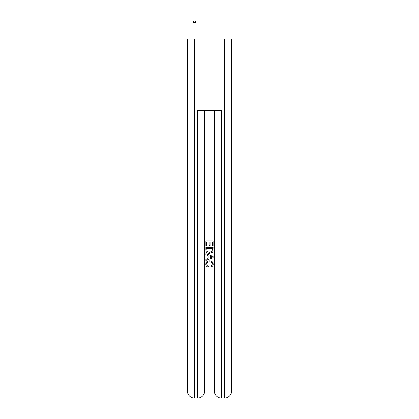 <?xml version="1.0" encoding="UTF-8"?>
<svg xmlns="http://www.w3.org/2000/svg" width="419" height="419" viewBox="0 0 419 419"><rect width="100%" height="100%" fill="white"/><g stroke="black" fill="none" stroke-linecap="round" stroke-linejoin="round"><path stroke-width="0.63" d="M198.067 398.05L220.933 398.05M194.536 38.909L194.536 390.869L187.351 390.869L187.351 38.909L231.649 38.909L231.649 390.869L224.464 390.869L224.464 38.909M214.287 110.736L214.287 390.869A7.181 7.181 0 0 0 221.473 398.05L221.473 390.869L214.287 390.869A7.181 7.181 0 0 0 221.473 398.05L224.464 398.05L224.464 390.869L221.473 390.869L221.473 110.736L197.527 110.736L197.527 390.869L194.536 390.869L194.536 398.05L197.527 398.05A7.181 7.181 0 0 0 204.713 390.869L197.527 390.869L197.527 398.05A7.181 7.181 0 0 0 204.713 390.869L204.713 110.736M224.464 398.05A7.181 7.181 0 0 0 231.649 390.869A7.181 7.181 0 0 1 224.464 398.05M187.351 390.869A7.181 7.181 0 0 0 194.536 398.05A7.181 7.181 0 0 1 187.351 390.869M205.907 246.058L205.907 240.81L213.093 240.81L213.093 245.874L212.26 245.874L212.26 241.821L210.05 241.821L210.05 245.597L209.222 245.597L209.222 241.821L206.74 241.821L206.74 246.058L205.907 246.058M205.907 250.012L205.907 247.44L213.093 247.44L212.988 251.164L212.475 252.212L209.537 253.333C207.243 253.343 206.033 252.238 205.907 250.012M206.74 248.451L207.248 251.63L209.552 252.322L212.114 251.096L212.26 248.451L206.74 248.451M205.907 254.715L205.907 253.642L213.093 256.491L213.093 257.633L205.907 260.487L205.907 259.413L208.117 258.596L208.117 255.532L205.907 254.715M210.935 256.575L208.95 255.836L208.95 258.287L212.26 257.062L210.935 256.575M206.646 264.122L208.442 266.133L208.206 267.149C206.687 266.751 205.891 265.772 205.818 264.216C206.012 262.006 207.258 260.901 209.552 260.885C211.763 260.932 212.972 262.037 213.182 264.195C213.145 265.615 212.449 266.536 211.097 266.961L210.877 265.95L212.354 264.148C212.14 262.593 211.207 261.844 209.558 261.896C207.876 261.812 206.907 262.551 206.646 264.122M196.034 38.909L196.034 22.506L193.039 22.506L193.039 38.909M193.039 22.506L193.939 20.95L195.134 20.95L196.034 22.506"/></g></svg>
